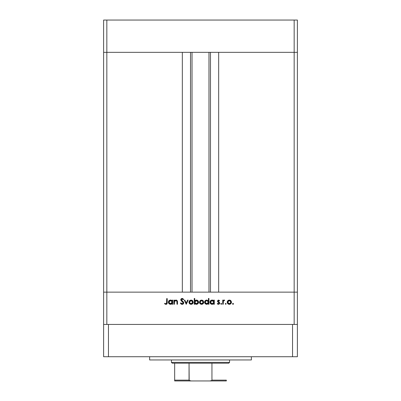 <?xml version="1.0" encoding="UTF-8"?>
<svg xmlns="http://www.w3.org/2000/svg" width="401" height="401" viewBox="0 0 401 401"><rect width="100%" height="100%" fill="white"/><g stroke="black" fill="none" stroke-linecap="round" stroke-linejoin="round"><path stroke-width="0.6" d="M103.613 52.346L297.387 52.346L297.387 20.05L297.387 292.139L297.387 52.346L294.159 52.346L297.387 52.346L294.159 52.346L294.159 20.05L297.387 20.05L294.159 20.05L294.159 292.139L297.387 292.139L297.387 324.434L297.387 292.139L106.841 292.139L106.841 52.346L294.159 52.346L294.159 292.139L103.613 292.139L106.841 292.139L106.841 324.434L106.841 292.139L103.613 292.139L103.613 52.346L106.841 52.346L106.841 20.05L294.159 20.05L106.841 20.05L106.841 52.346L182.335 52.346L182.335 292.139L182.335 52.346L106.841 52.346L106.841 292.139L103.613 292.139L103.613 324.434L103.613 20.05L106.841 20.05L103.613 20.05L103.613 52.346L106.841 52.346L103.613 52.346M192.024 52.346L192.024 292.139L192.024 52.346M218.665 52.346L294.159 52.346L218.665 52.346L218.665 292.139L218.665 52.346M210.485 292.139L210.485 52.346L210.485 292.139M190.515 52.346L190.515 292.139L190.515 52.346M294.159 324.434L294.159 292.139L294.159 324.434M174.385 304.249L173.879 304.249L174.385 304.249L173.879 304.249L173.879 300.118L174.385 300.118L174.385 300.865L175.067 300.259L176.375 300.098L177.016 300.459L177.453 301.402L177.498 304.249L176.991 304.249L176.881 301.191L175.869 300.555L174.54 301.422L174.385 304.249L174.46 301.647L175.869 300.555L176.931 301.367L176.991 304.249L177.498 304.249L177.498 302.138C177.608 300.925 177.092 300.229 175.954 300.048L174.385 300.865L174.385 300.118L173.879 300.118L173.879 304.249L173.879 300.118L174.385 300.118M183.733 302.865L183.242 303.958L182.27 304.389L181.077 304.038L180.465 303.281L180.876 302.87L182.219 303.808L183.202 303.056L182.951 302.214L180.846 300.229L180.866 299.251L181.387 298.66L182.61 298.524L183.658 299.407L183.202 299.758L181.944 299.041L181.267 299.748L183.287 301.803L183.733 302.865L181.267 299.748L182.094 299.031L183.202 299.758L183.658 299.407L182.154 298.454L180.761 299.773L181.077 300.63L183.222 302.855L182.119 303.813L180.876 302.87L180.4 303.156L182.119 304.394L183.733 302.865M187.603 300.118L188.149 300.118L186.27 304.249L184.31 300.118L184.861 300.118L186.229 303.126L187.603 300.118L188.149 300.118L186.27 304.249L188.149 300.118L187.603 300.118L186.229 303.126L184.861 300.118L184.31 300.118L186.194 304.249L184.31 300.118L184.861 300.118M188.946 302.194L189.513 300.73L191.087 300.048L192.655 300.725L193.222 302.194L192.6 303.707L191.087 304.319L189.573 303.712L188.946 302.194C189.066 303.507 189.783 304.214 191.087 304.319C192.39 304.214 193.102 303.502 193.222 302.194L192.655 300.725L191.087 300.048L189.513 300.73L188.946 302.194M199.452 302.194L200.019 300.73L201.593 300.048L203.162 300.725L203.728 302.194L203.106 303.707L201.593 304.319L200.079 303.712L199.452 302.194C199.573 303.507 200.289 304.214 201.593 304.319C202.896 304.214 203.608 303.502 203.728 302.194L203.162 300.725L201.593 300.048L200.019 300.73L199.452 302.194L199.673 303.146M213.467 300.514L213.803 300.88L213.803 300.118L214.309 300.118L214.309 304.249L213.803 304.249L213.803 303.532L212.595 304.274L211.287 304.164L210.119 303.001L209.969 301.963L210.33 300.981L211.918 300.053L213.071 300.249L213.803 300.88L212.129 300.048C210.821 300.159 210.099 300.87 209.959 302.174C210.084 303.482 210.801 304.199 212.114 304.319L213.803 303.532L213.803 304.249L214.309 304.249L214.309 300.118L213.803 300.118L214.309 300.118L214.309 304.249L213.803 304.249M233.502 303.943L233.036 304.319L232.57 303.848L233.036 303.382L233.507 303.848L233.036 304.319L232.705 304.184L232.775 303.457L233.502 303.757L233.131 304.314L233.507 303.848L233.036 303.382L232.57 303.848L233.036 303.382L233.507 303.848L232.946 304.314M227.422 303.146L227.347 301.407L228.485 300.214L230.204 300.214L231.447 301.793L231.121 303.382L229.557 304.314L227.828 303.712L227.207 302.194C227.327 303.507 228.039 304.214 229.347 304.319C230.65 304.214 231.362 303.502 231.482 302.194L230.916 300.725L229.347 300.048L227.928 300.57M225.718 304.319L225.252 303.848L225.718 303.382L226.189 303.848L225.718 304.319L226.189 303.848L225.718 303.382L225.252 303.848L225.718 303.382L226.189 303.848L225.718 304.319L225.252 303.848L225.718 304.319M223.222 304.249L222.715 304.249L223.222 304.249L222.715 304.249L222.715 300.118L223.222 300.118L223.222 300.725L223.918 300.098L224.67 300.189L223.357 301.286L223.222 304.249L223.312 301.442L224.67 300.189L224.229 300.048L223.222 300.725L223.222 300.118L222.715 300.118L222.715 304.249L222.715 300.118L223.222 300.118M220.756 303.848L221.227 303.382L220.756 303.848L221.227 304.319L220.756 303.848L221.227 303.382L221.698 303.848L221.227 304.319L220.756 303.848L221.322 303.387L221.688 303.943L221.227 304.319L221.698 303.848L221.227 303.382L220.791 303.667M219.157 303.216L217.688 301.768L217.512 300.92L218.329 300.063L219.492 300.519L219.252 300.986L218.54 300.555L218.014 301.001L219.623 302.795L219.136 304.128L218.124 304.284L217.277 303.763L217.618 303.382L218.7 303.768L219.157 303.216L217.497 301.131L217.688 301.768L219.162 303.151L218.435 303.813L217.618 303.382L217.277 303.763L218.46 304.319L219.668 303.126L219.477 302.489L218.004 301.111L218.54 300.555L219.252 300.986L219.598 300.635L218.54 300.048L217.497 301.131L217.643 301.692M208.144 300.58L208.44 300.915L208.44 298.454L208.946 298.454L208.946 304.249L208.44 304.249L208.44 303.532L207.232 304.274L205.924 304.164L204.635 302.595L205.096 300.815L206.891 300.048L208.44 300.915L206.771 300.048C205.457 300.159 204.736 300.87 204.6 302.174C204.721 303.482 205.437 304.199 206.751 304.319L208.44 303.532L208.44 304.249L208.946 304.249L208.946 298.454L208.44 298.454L208.946 298.454L208.946 304.249L208.44 304.249M194.896 303.672L194.746 304.249L194.239 304.249L194.239 298.454L194.746 298.454L194.746 300.87L195.493 300.259L196.851 300.083L197.954 300.67L198.5 301.567L198.425 303.016L197.467 304.058L195.929 304.274L194.746 303.487L196.415 304.319C197.728 304.209 198.45 303.497 198.585 302.194C198.46 300.88 197.743 300.164 196.43 300.048L194.746 300.87L194.746 298.454L194.239 298.454L194.239 304.249L194.746 304.249L194.239 304.249L194.239 298.454L194.746 298.454M172.209 300.118L172.209 300.88L172.209 300.118L172.716 300.118L172.716 304.249L172.209 304.249L172.209 303.532L171.463 304.128L170.315 304.314L168.696 303.321L168.38 301.963L168.871 300.815L170.119 300.083L171.257 300.159L172.209 300.88L170.54 300.048C169.227 300.159 168.505 300.87 168.37 302.174C168.495 303.482 169.212 304.199 170.525 304.319L172.209 303.532L172.209 304.249L172.716 304.249L172.716 300.118L172.209 300.118L172.716 300.118L172.716 304.249L172.209 304.249M164.53 303.742L164.831 303.306L165.924 303.813L166.52 303.497L166.706 298.595L167.212 298.595L167.027 303.757L165.894 304.394L164.53 303.742L164.831 303.306L165.924 303.813L164.831 303.306L164.53 303.742L165.894 304.394C166.926 304.204 167.367 303.547 167.212 302.414L167.212 298.595L166.706 298.595L166.706 302.359L166.139 303.783M232.6 304.028L233.036 304.319L232.6 303.672M232.57 303.848L233.036 303.382L232.57 303.848M230.209 300.214L230.63 300.464M231.126 303.382L230.856 303.712M229.136 304.314L228.535 304.179M228.52 304.174L227.567 303.387M227.773 300.73L227.217 301.993M227.232 301.858L227.287 301.592M228.079 301.156L227.713 302.199L228.189 303.356L229.342 303.813L230.44 303.412M229.502 300.56L230.976 302.199L230.906 301.722M230.485 301.026L230.786 301.427M230.941 301.863L230.359 300.915M230.209 300.805L229.342 300.555L228.089 301.151M230.254 303.552L230.976 302.199L229.342 303.813L227.713 302.199L229.342 300.555L228.189 301.041M223.638 300.249L224.069 300.058M224.565 300.133L224.229 300.048L224.67 300.189L224.39 300.625L223.974 300.575M223.608 300.82L223.277 301.617M223.312 301.442L223.232 302.148M221.227 303.382L221.698 303.848M219.598 300.635L219.106 300.83M219.252 300.986L218.435 300.565L218.004 301.111L218.204 301.552M218.044 300.9L218.144 301.482L218.976 302.053M218.144 301.482L218.735 301.908M219.663 303.281L219.497 303.763M219.583 303.592L219.136 304.128M217.848 304.194L217.427 303.923M217.392 303.888L217.783 303.547M217.618 303.382L218.68 303.778M219.162 303.151L218.991 302.72M218.54 302.409L218.199 302.214M218.73 302.519L217.688 301.768M213.257 304.018L212.35 304.309M211.693 304.284L210.916 303.963M210.279 303.311L210.59 303.692M212.445 300.063L212.836 300.154M213.803 300.118L213.803 300.88M212.49 300.585L213.317 301.021L212.139 300.555L213.803 302.194L212.134 303.813L212.776 303.692M211.217 303.542L212.134 303.813L210.47 302.179L210.525 302.605M210.961 303.336L210.47 302.179L212.139 300.555L211.217 300.82L210.6 301.547L210.51 302.544L210.961 303.336M213.773 302.519L213.683 301.557M213.322 303.351L213.793 302.028M206.751 304.319L206.33 304.284M206.325 304.284L205.227 303.692L204.635 302.595M204.761 301.357L204.64 301.752M205.573 300.399L205.247 300.66M208.44 298.454L208.44 300.915M204.756 303.001L204.911 303.301M207.708 300.82L206.776 300.555L208.44 302.194L206.61 303.808L208.164 303.111L208.41 301.868L207.959 301.021L208.32 301.557M205.603 303.336L206.771 303.813L205.106 302.179L205.603 303.336L205.167 302.605M205.392 301.266L205.853 300.82L205.106 302.179L206.45 300.58M205.853 300.82L206.144 300.67M207.127 300.585L207.954 301.021M208.41 302.519L208.44 302.194M200.731 300.214L200.35 300.434M202.46 300.214L202.881 300.464M203.723 301.993L203.718 302.404M203.372 303.382L203.112 303.707M202.796 303.973L202.42 304.174M202.219 304.239L201.382 304.314M201.182 304.289L200.771 304.174M200.074 303.707L199.813 303.387M202.731 301.026L201.593 300.555L200.335 301.151L199.964 302.199L200.44 303.356M201.753 300.56L203.222 302.199L202.61 300.915M202.445 300.795L203.192 301.863M202.5 303.552L203.222 302.199L201.593 303.813L202.69 303.412M200.961 303.697L201.593 303.813L199.964 302.199L201.593 300.555L200.44 301.041M196.851 300.083L197.553 300.354M197.954 300.67L197.578 300.369M198.585 302.194L198.545 302.615M197.949 303.697L197.683 303.923M197.041 304.239L196.711 304.304M196.119 304.304L195.332 304.038M194.746 304.249L194.746 303.487M198.029 302.575L198.079 302.194L196.415 300.555L198.079 302.194L196.41 303.813L195.924 303.752L196.41 303.813L194.746 302.174L196.58 300.56L195.232 301.016M197.949 301.562L197.046 300.675L195.989 300.605M196.731 303.788L197.046 303.692M195.016 303.101L195.773 303.702M195.232 301.011L194.751 302.013L194.861 302.815M194.776 302.519L195.232 303.346M198.079 302.194L198.019 302.62M197.297 303.567L197.949 302.82M189.838 300.439L190.224 300.214M191.944 300.214L192.375 300.464M192.866 303.382L192.6 303.712L192.866 303.382M192.28 303.978L191.909 304.174M190.66 304.284L189.307 303.387M188.971 301.858L189.026 301.592M193.066 303.016L193.187 302.615M189.462 302.038L190.174 303.552L191.718 303.697M192.224 301.026L191.087 300.555L189.934 301.041L189.457 302.199L191.087 300.555L192.716 302.199L192.65 301.722M191.247 300.56L189.934 301.041M191.954 300.805L192.53 301.427M192.686 301.863L192.104 300.915M192.59 302.835L192.716 302.199L191.087 303.813L189.483 302.514M191.713 303.697L192.184 303.412M192.239 303.356L192.595 302.82M181.372 304.224L181.082 304.038M180.465 303.281L180.876 302.87L181.097 303.211M181.212 303.351L181.718 303.732M181.914 303.793L182.515 303.752M183.202 303.056L182.951 302.214M183.222 302.855L183.021 302.299M180.786 299.502L181.142 298.845M181.397 298.655L181.869 298.479M182.39 298.469L182.976 298.695M183.658 299.407L183.202 299.758M182.861 299.367L182.59 299.156L182.861 299.367M182.27 299.046L181.793 299.076M181.282 299.597L181.272 299.853M181.498 300.324L181.267 299.748L182.635 301.216M182.861 301.397L183.147 301.657M183.442 301.998L183.698 302.57M183.663 303.316L182.721 304.289M183.417 303.763L183.107 304.068M176.365 300.093L177.006 300.449M177.021 300.464L176.575 300.169M177.422 301.216L177.498 304.249L176.991 304.249M176.906 301.276L176.991 302.073M176.986 301.833L176.821 301.061M176.224 300.595L175.638 300.57M175.618 300.575L175.182 300.73M174.891 300.945L174.661 301.211M174.545 301.422L174.385 302.755M174.385 302.479L174.395 302.199M177.217 300.705L176.936 300.389M176.27 300.073L175.954 300.048M170.525 304.319L169.332 303.968L168.691 303.311M168.686 301.061L168.871 300.81M169.342 300.399L169.016 300.66M170.325 300.058L170.781 300.058M170.856 300.063L171.242 300.154M171.728 301.021L172.094 301.557L171.473 300.815L170.545 300.555L172.204 302.028L170.38 303.808L171.182 303.692M169.623 303.542L170.54 303.813L168.876 302.179L169.623 303.542L168.936 302.605M172.184 302.519L172.089 301.547M171.473 300.815L170.901 300.585M171.177 303.697L172.094 302.825M168.876 302.179L170.545 300.555L169.372 301.021L168.876 302.179L169.006 301.547M166.706 298.595L167.212 298.595L167.207 302.755M167.027 303.763L166.831 304.033M166.821 304.038L166.555 304.239M165.553 303.732L165.924 303.813M166.676 303.021L166.706 302.359M229.026 303.788L229.663 303.788M230.851 302.82L230.946 301.878M229.968 300.675L229.663 300.585M227.984 301.286L227.743 301.878M227.718 302.038L227.743 302.514M212.134 303.813L212.455 303.783M213.056 303.552L213.527 303.111M212.46 300.58L211.813 300.58M211.502 300.67L211.217 300.82M210.5 301.858L210.47 302.179M206.771 303.813L207.091 303.783M207.101 300.58L206.455 300.58M205.182 301.702L205.106 302.179M201.272 303.788L201.909 303.788M203.101 302.82L203.192 301.878M202.219 300.675L201.914 300.585M200.234 301.286L199.989 301.878M199.969 302.038L199.989 302.514M200.435 303.351L200.966 303.697M195.021 301.256L194.746 302.174M197.583 303.351L197.788 303.101M190.766 303.788L191.402 303.788M191.994 303.552L192.244 303.351M192.686 302.514L192.686 301.878M191.713 300.675L191.407 300.585M189.728 301.286L189.483 301.878M170.54 303.813L170.866 303.783M172.089 302.825L172.209 302.194M170.871 300.58L170.225 300.58M169.914 300.67L169.628 300.82M149.633 356.73L149.633 359.958L251.367 359.958L251.367 356.73L251.367 359.958L149.633 359.958L149.633 356.73M297.387 356.73L103.613 356.73L103.613 324.434L108.46 324.434L103.613 324.434L103.613 356.73L108.46 356.73L108.46 324.434L292.54 324.434L108.46 324.434L108.46 356.73L292.54 356.73L292.54 324.434L297.387 324.434L292.54 324.434L292.54 356.73L297.387 356.73L297.387 324.434L297.387 356.73M174.666 380.424L174.666 363.186L174.666 380.143L189.051 380.143L189.422 380.609L191.222 380.95L226.334 380.95L209.778 380.95L211.573 380.609L211.949 380.143L226.334 380.143L226.334 380.945L226.334 380.143L211.949 380.143L211.949 363.186L228.76 363.186L229.567 362.379L171.433 362.379L172.24 363.186L211.949 363.186L172.24 363.186L171.433 362.379L229.567 362.379L229.567 359.958L229.567 362.379L228.76 363.186L211.949 363.186L211.949 380.143L211.573 380.609L209.778 380.95L191.222 380.95L189.177 380.424L189.051 363.186L189.051 380.143L174.666 380.143L174.666 380.95L174.666 380.424L174.666 380.95L191.222 380.95L174.666 380.95M171.433 359.958L171.433 362.379L171.433 359.958M226.334 380.143L226.334 380.945M208.976 292.139L208.976 52.346"/></g></svg>
